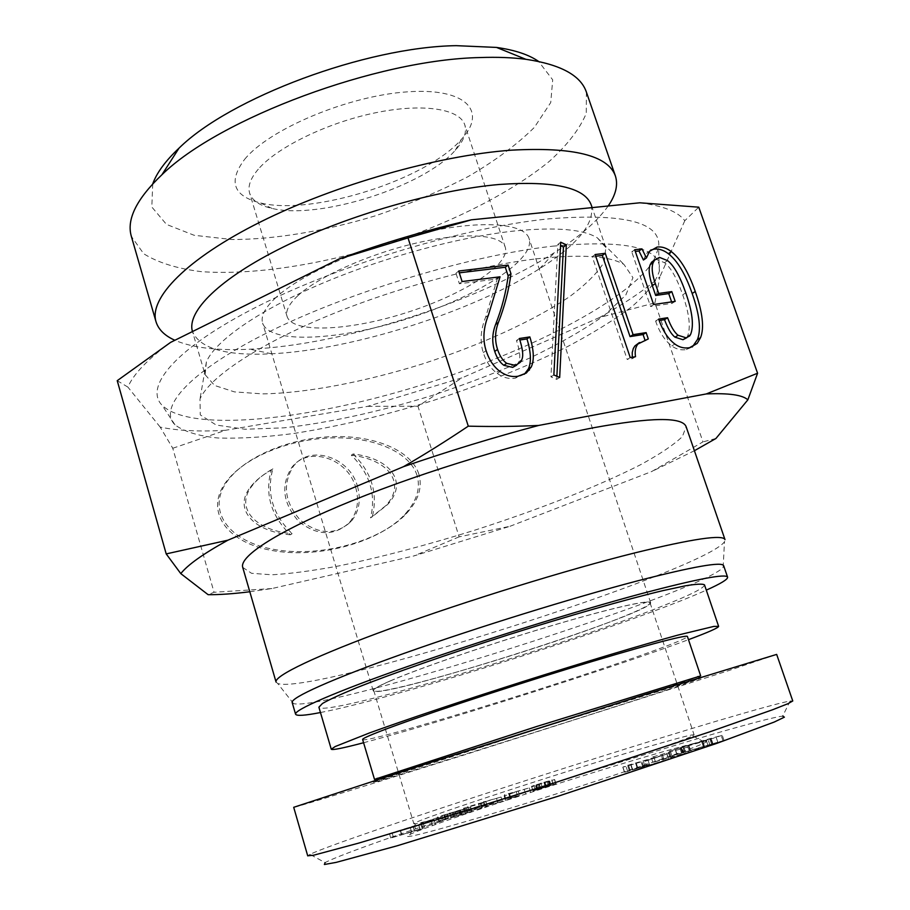 <?xml version="1.0" encoding="UTF-8"?>
<svg xmlns="http://www.w3.org/2000/svg" width="910" height="910" viewBox="0 0 910 910"><rect width="100%" height="100%" fill="white"/><g stroke="black" fill="none" stroke-linecap="round" stroke-linejoin="round"><path stroke-width="0.68" stroke-dasharray="4.55 3.41" d="M704.499 584.868C704.351 587.917 690.724 594.821 663.629 605.582C564.177 645.725 323.084 717.785 318.887 707.184M390.367 680.919C418.475 668.657 485.872 645.395 546.614 627.217C607.47 608.983 649.49 599.383 650.047 602.852C650.093 604.866 641.061 609.518 622.952 616.798C552.996 645.417 374.772 698.63 373.76 690.497C373.35 689.12 378.89 685.924 390.367 680.919M363.579 742.742C434.548 724.133 597.859 672.592 676.528 644.064L688.483 639.673M362.624 739.523C363.647 744.778 569.717 681.544 653.607 650.798C675.789 642.744 687.061 637.978 687.414 636.499M664.334 742.082C590.704 762.762 411.627 820.957 413.857 823.778L415.586 823.766C424.754 822.526 485.36 804.759 555.032 782.645C624.715 760.555 684.479 740.137 692.692 735.871L694.103 734.87C693.261 734.29 683.342 736.69 664.334 742.082M688.893 752.377L668.042 757.552L652.891 762.421L688.893 752.377L687.164 747.178L651.23 757.336L687.164 747.178M684.161 753.992L682.432 748.793M652.891 762.421L651.23 757.336M655.337 761.579L653.664 756.506M668.042 757.552L666.359 752.49M669.942 757.04L668.259 751.967M663.856 759.122L662.184 754.026M682.523 752.65L711.563 744.084L682.523 752.65L680.646 747.622L709.857 738.988L680.851 747.611M711.563 744.084L709.857 738.988M712.348 743.959L683.035 752.615L712.348 743.959L710.642 738.852L681.362 747.565L710.642 738.852M683.035 752.615L681.362 747.565M702.531 741.809L722.256 735.269L706.069 739.693L669.123 751.239L702.531 741.809L704.249 746.962L722.995 740.785L717.797 742.207L716.079 737.111M717.797 742.207L671.853 755.835L704.249 746.962M676.824 754.458L675.152 749.419M670.795 756.267L669.123 751.239M671.853 755.835L670.192 750.818M676.994 754.299L675.334 749.271M723.985 740.376L722.256 735.269M722.995 740.785L721.266 735.667M717.865 742.31L716.147 737.191M646.794 766.573L671.318 758.394L632.393 770.008L649.41 764.343L637.739 767.733L624.476 772.328L663.208 760.942L646.794 766.573L645.065 761.295L669.589 753.161L627.582 765.356L622.929 767.073L626.046 766.425L661.479 755.709L645.065 761.295M663.208 760.942L661.479 755.709M649.41 764.343L647.727 759.19M644.86 765.902L643.165 760.737M668.702 759.099L666.973 753.867M671.318 758.394L669.589 753.161M649.865 765.742L648.136 760.453M790.096 701.018L782.714 716.102C776.23 716.898 761.169 720.595 737.521 727.204C627.661 757.507 354.32 846.607 325.086 862.635L309.969 854.354C343.468 838.394 624.999 747.258 742.003 713.702C767.05 706.479 783.078 702.247 790.096 701.018L792.758 700.984M420.067 829.033L390.754 838.042L423.161 828.601L414.403 831.092L420.067 829.033L418.714 824.574L434.047 819.683L389.435 833.594L418.691 825.199L413.06 826.598L418.714 824.574M442.044 820.615L471.983 811.356L438.87 821.366L442.044 820.615L440.724 816.281L444.512 815.007L442.089 815.576L460.437 809.923L444.114 815.337L457.15 811.697L470.641 807.011L440.724 816.281M547.115 781.371L548.446 785.569L533.101 791.04L555.999 783.772L538.049 789.47L549.344 785.057L532.828 790.528L548.423 785.569L547.103 781.371L531.736 786.775L554.645 779.517L531.508 786.331L547.103 781.371M519.61 795.385L505.835 798.98L505.494 800.345L519.61 795.385L518.279 791.12L529.245 787.901L504.527 794.783L504.151 796.034L518.279 791.12M469.355 810.969L481.856 808.182L487.419 806.34L484.882 806.158L502.422 801.357L485.053 805.771L479.638 807.568L482.266 807.705L469.355 810.969L468.047 806.738L463.565 808.216L480.525 803.837L486.076 802.006L483.563 801.915L501.08 797.046L468.047 806.738M439.871 821.65L421.956 827.895L442.34 820.934L439.871 821.65L438.54 817.294L420.625 823.482L438.54 817.294M674.196 748.657C699.449 741.695 709.789 739.648 705.227 742.503C697.026 747.315 633.269 769.496 558.399 793.247C483.528 816.998 418.646 835.619 409.17 836.415C385.101 839.009 590.431 771.452 674.196 748.657M415.927 830.307L401.537 834.754L415.927 830.307L414.585 825.848L400.207 830.295L414.585 825.848M401.799 834.652L400.468 830.204M411.548 831.899L410.205 827.417M401.537 834.754L400.207 830.295M432.364 825.245L431.01 820.774M414.403 831.092L413.06 826.598M423.161 828.601L421.796 824.085M420.056 829.727L418.691 825.199M390.754 838.042L389.435 833.594M393.359 837.098L392.039 832.673M435.401 824.141L434.047 819.683M445.832 819.33L444.512 815.007M459.88 815.474L458.538 811.106M461.575 815.041L460.233 810.662M458.492 816.088L457.15 811.697M445.445 819.683L444.114 815.337M454.625 816.566L453.305 812.243M456.945 815.929L455.626 811.595M451.371 817.817L450.04 813.472M537.776 789.004L536.445 784.795M532.919 790.551L531.599 786.342M551.779 779.893L553.109 784.101L551.779 779.893M550.891 785.307L549.549 781.064M555.783 783.749L554.44 779.506M517.562 795.92L510.51 798.218L517.562 795.92L516.232 791.677L509.077 793.611L516.232 791.677M510.806 797.695L509.486 793.474M510.51 798.218L509.19 793.952M510.396 797.831L509.077 793.611M525.593 793.816L524.251 789.516M510.464 798.354L509.134 794.089M510.533 798.707L509.19 794.407M505.494 800.345L504.151 796.034M505.835 798.98L504.527 794.783M509.93 797.649L508.622 793.463M530.598 792.178L529.245 787.901M464.862 812.459L463.565 808.216M482.061 807.761L480.73 803.45M482.266 807.705L480.935 803.393M479.638 807.568L478.341 803.337M485.053 805.771L483.756 801.551M502.422 801.357L501.08 797.046M497.895 802.859L496.553 798.548M484.882 806.158L483.563 801.915M484.689 806.226L483.369 801.983M487.419 806.34L486.076 802.006M481.856 808.182L480.525 803.837M421.956 827.895L420.625 823.482M442.34 820.934L441.009 816.566M424.435 827.19L423.093 822.765M376.865 778.869C399.865 772.806 586.415 713.986 665.915 687.823L698.448 676.858M668.349 689.473C575.495 719.856 344.788 792.417 375.568 781.394L537.981 728.899L700.962 678.166L668.349 689.473M776.674 654.404L727.488 671L467.672 753.844C374.897 783.021 295.272 807.614 293.702 807.307M307.694 855.787L309.969 854.354M357.459 486.281C361.259 499.965 359.12 511.716 351.067 521.544C335.915 535.262 319.069 534.864 300.516 520.372C284.659 502.468 282.214 484.552 293.168 466.637C309.354 443.943 349.679 456.797 357.459 486.281M355.696 487.453C359.484 501.114 357.346 512.853 349.303 522.659C334.163 536.354 317.34 535.967 298.821 521.51C282.999 503.639 280.564 485.758 291.507 467.865C307.682 445.217 347.938 458.026 355.696 487.453M351.328 455.205C389.639 459.641 406.269 484.04 385.783 505.676L370.518 517.87C376.262 494.414 369.87 473.53 351.328 455.205L353.069 453.965C391.436 458.435 408.101 482.88 387.603 504.538L372.304 516.743C378.06 493.265 371.644 472.335 353.069 453.965M370.518 517.87L372.304 516.743M290.426 534.784C252.787 531.531 233.324 508.622 250.307 487.26C255.141 480.912 262.114 475.179 271.226 470.095C264.56 494.084 270.964 515.651 290.426 534.784L292.121 533.658C254.425 530.405 234.917 507.439 251.922 486.042C256.757 479.684 263.729 473.951 272.863 468.855C266.186 492.89 272.613 514.491 292.121 533.658M271.226 470.095L272.863 468.855M418.839 474.121C411.775 451.474 377.013 435.64 334.254 436.584C291.598 437.437 245.518 455.899 227.295 481.208C205.751 510.385 228.615 542.405 276.105 549.799C323.323 557.534 381.995 540.153 406.486 513.502C418.543 500.261 422.661 487.134 418.839 474.121M416.996 475.293C409.955 452.679 375.25 436.891 332.548 437.858C289.937 438.722 243.925 457.173 225.725 482.436C204.215 511.568 227.034 543.532 274.433 550.891C321.583 558.592 380.187 541.234 404.654 514.605C416.7 501.387 420.818 488.283 416.996 475.293M172.763 448.266L225.475 430.293C199.483 431.806 177.723 430.748 160.194 427.108L172.763 448.266L214.043 592.262L208.117 594.685M367.651 406.349L417.94 406.19L462.28 377.752L367.651 406.349L225.475 430.293M459.129 536.843L413.97 555.919L509.987 526.298L459.129 536.843L417.94 406.19M249.818 591.75L271.874 588.554L413.97 555.919M271.874 588.554L214.043 592.262M560.719 242.208L557.864 244.403L560.549 245.666M553.871 374.954L550.937 376.865L557.864 244.403M559.673 377.479L556.715 379.379L550.937 376.865M556.875 376.262L556.715 379.379M658.658 319.091L655.598 321.037L659.159 320.491M692.385 346.903L686.413 349.576C681.112 350.452 676.244 349.247 671.808 345.936C664.971 340.795 659.568 332.491 655.598 321.037M643.427 260.021L646.532 253.424L650.582 250.136M634.714 249.749L631.745 251.865L635.294 251.433M653.619 304.509L650.582 306.499L631.745 251.865M675.186 301.369L672.115 303.349L650.582 306.499M671.614 301.892L672.115 303.349M686.549 337.86L687.516 336.256C690.94 327.657 689.336 313.848 682.705 294.829C676.904 278.232 670.841 267.517 664.528 262.671L656.428 259.452L654.87 259.816M595.151 254.538L592.228 256.665L595.731 256.245M630.255 357.573L627.206 359.461L592.228 256.665M635.521 356.697L632.473 358.586L627.206 359.461M648.295 338.929L645.236 340.852L639.389 342.558M632.291 357.232L632.473 358.586M644.849 339.714L645.236 340.852M500.056 276.799L497.269 278.961L459.379 283.738L455.978 273.239L459.277 272.841M462.109 281.554L459.379 283.738M524.376 374.226L515.185 378.173C509.065 379.197 503.093 377.616 497.258 373.453C490.979 368.925 486.327 361.987 483.278 352.625C479.786 341.739 480.56 329.932 485.61 317.215L497.269 278.961M519.36 338.509L516.493 340.522L519.837 340.01M516.675 365.149L518.916 361.691C520.691 357.88 519.883 350.816 516.493 340.522M458.697 271.032L455.978 273.239M591.261 205.046C595.049 223.325 577.793 244.574 539.482 268.791C471.107 312.221 352.443 349.861 271.544 353.785C226.283 356.083 199.927 348.666 192.476 331.547L205.103 374.658L206.411 361.873C214.965 341.421 256.518 311.721 318.659 284.887C380.778 258.099 458.139 236.975 514.901 230.935C555.851 226.908 583.344 229.218 597.358 237.863L605.81 247.543L604.274 261.864C597.699 272.727 586.211 284.273 569.808 296.489C533.613 321.059 479.672 345.413 422.229 363.989C364.58 381.927 306.465 393.109 262.728 393.893L234.427 391.88L214.601 385.476L205.103 374.658M608.164 206.001C597.381 221.221 579.465 236.771 554.44 252.65C475.919 302.746 343.059 344.89 250.011 349.212C217.638 350.816 192.59 347.836 174.868 340.272M536.013 258.884C580.261 253.981 609.586 255.846 623.976 264.469L632.951 277.641L625.784 295.102L604.57 315.224C584.436 329.443 559.752 343.593 530.53 357.687C499.567 371.405 466.784 383.986 432.204 395.452C380.016 411.536 328.351 422.934 284.079 427.825L245.12 429.247L216.193 425.027L200.268 414.892L199.995 398.955C208.993 378.253 254.049 347.142 322.015 318.307C389.946 289.517 474.633 266.164 536.013 258.884M552.541 246.189C626.979 239.364 662.582 247.691 659.352 271.169C655.803 282.032 646.589 293.919 631.688 306.829C614.102 320.013 592.729 333.265 567.544 346.585C527.117 366.559 482.516 384.464 433.751 400.32C384.771 415.472 337.997 426.551 293.452 433.535C265.197 437.164 240.092 438.665 218.127 438.017C198.505 436.061 184.116 431.659 174.97 424.822C157.51 407.509 190.236 370.609 271.191 330.785C351.851 291.018 471.05 255.323 552.541 246.189M653.812 260.283L658.59 247.827C661.923 222.495 625.272 212.838 548.639 218.866C464.691 227.295 341.807 263.968 259.179 305.623C176.233 347.347 143.53 386.522 162.128 405.314C189.758 431.954 299.299 421.057 406.747 389.491C514.377 357.926 621.268 305.817 651.776 263.456M258.292 169.192C250.477 178.349 247.6 186.334 249.636 193.159C252.127 200.53 259.577 205.614 271.999 208.413C318.898 220.038 423.696 186.8 455.307 150.252C463.85 140.811 467.012 132.359 464.794 124.909C459.834 108.768 422.74 102.864 374.784 112.92C326.883 122.873 277.004 147.34 258.292 169.192M244.654 159.318C269.269 129.038 348.109 95.823 407.088 91.865C466.352 87.508 487.578 111.282 461.461 139.287C426.471 179.77 312.574 215.909 260.647 202.987C233.267 196.207 227.932 181.647 244.654 159.318M152.743 183.831L151.811 207.002L166.473 224.395L194.16 235.292L231.891 239.523C274.888 239.512 325.086 231.06 375.238 215.852C408.351 204.613 439.348 191.51 468.24 176.529C495.176 160.774 517.233 144.383 534.398 127.354L550.755 102.5L552.7 79.83L538.595 61.436M297.149 296.353C317.078 277.288 368.243 254.129 416.53 243.004C464.885 231.8 501.399 234.382 505.277 247.304C510.737 264.605 462.496 294.999 405.985 312.778C349.554 330.83 292.622 333.799 287.105 316.521C285.478 311.061 288.823 304.338 297.149 296.353M586.381 92.092L586.267 113.409C579.704 128.947 567.43 144.906 549.435 161.275C509.577 193.785 449.278 223.792 384.452 244.892C319.308 265.026 252.741 275.252 201.429 271.669C177.291 268.666 158.067 262.706 143.746 253.788L131.37 236.429M274.172 299.185C297.775 275.957 360.531 247.236 420.113 233.449C479.775 219.549 524.399 222.848 529.085 238.579C535.683 260.021 476.328 297.07 407.839 318.614C339.441 340.488 269.587 344.424 262.626 323.107C260.692 316.646 264.537 308.661 274.172 299.185M389.844 681.067C418.043 668.759 485.735 645.395 546.751 627.138C607.869 608.824 650.058 599.178 650.616 602.659C655.12 612.669 375.273 701.439 373.18 690.667C372.77 689.291 378.333 686.094 389.844 681.067M639.821 202.793C663.151 205.762 678.143 211.746 684.786 220.732L698.766 207.173M654.938 302.859L659.852 276.902C644.098 290.381 623.987 303.917 599.542 317.522L654.938 302.859L702.975 441.885L651.708 471.528L694.41 450.723M117.231 380.676L127.878 387.091C133.406 374.215 147.636 359.325 170.579 342.399M160.194 427.108L127.878 387.091M715.931 438.483L702.975 441.885M684.786 220.732L659.852 276.902M599.542 317.522L462.28 377.752M509.987 526.298L651.708 471.528M242.731 567.385L251.547 573.3L271.976 574.79C290.586 573.721 313.017 570.729 339.282 565.838C381.37 557.102 426.585 545.204 474.929 530.12C538.094 509.862 598.496 486.236 640.504 464.748C659.75 454.272 673.696 444.899 682.352 436.641L686.14 426.722M276.06 682.056L277.698 683.49C311.937 695.729 703.589 571.491 724.496 541.757L725.008 539.63M292.178 702.543L293.532 703.578C323.641 712.348 703.589 591.818 723.143 567.294L723.655 565.679M320.468 712.53C400.468 697.151 632.063 623.691 706.296 590.146M684.445 751.853L682.773 746.826M689.132 750.329L687.459 745.313M703.202 746.291L701.519 741.24M709.902 744.949L708.185 739.83M704.59 746.666L702.873 741.536M690.224 750.739L688.529 745.654M713.053 744.096L711.324 738.965M685.594 752.32L683.91 747.224M681.431 752.661L679.77 747.656M690.349 749.783L688.688 744.778M707.764 744.733L706.069 739.693M642.858 767.141L641.152 761.932M627.729 771.612L626.046 766.425M624.601 772.226L622.929 767.073M629.254 770.497L627.582 765.356M637.739 767.733L636.067 762.603M637.182 768.097L635.51 762.944M632.621 769.564L630.937 764.411M630.22 770.452L628.537 765.287M632.393 770.008L630.71 764.832M643.62 766.709L641.914 761.511M439.086 821.23L437.778 816.93M443.136 819.773L441.839 815.485M450.825 817.282L449.517 813.005M465.863 812.857L464.544 808.546M471.801 811.481L470.459 807.124M468.081 812.835L466.739 808.467M453.703 817.18L452.372 812.823M460.801 815.087L459.47 810.719M465.044 813.711L463.713 809.343M466.932 813.005L465.59 808.649M461.768 814.245L460.437 809.923M448.346 818.192L447.037 813.904M445.422 819.148L444.114 814.848M443.397 819.887L442.089 815.576M545.875 786.536L544.544 782.316M546.205 786.149L544.874 781.963M539.061 788.424L537.742 784.238M535.273 789.55L533.954 785.364M542.223 787.252L540.904 783.078M549.344 785.057L548.025 780.882M550.095 785.262L548.764 781.042M540.665 788.492L539.334 784.249M536.695 785.216L538.038 789.47L536.707 785.216M540.324 788.89L538.97 784.625M545.579 787.264L544.226 782.998M549.731 785.887L548.377 781.622M549.731 781.076L551.073 785.33L549.697 781.064M555.953 783.76L554.611 779.506M553.189 784.875L551.835 780.609M545.477 787.423L544.123 783.146M536.889 790.085L535.546 785.808M531.736 786.775L533.078 791.029L531.759 786.786M537.435 789.414L536.104 785.182M674.902 344.06L671.808 345.936M689.53 347.711L686.413 349.576M659.443 257.371L656.428 259.452M667.553 260.601L664.528 262.671M685.776 292.849L682.705 294.829M690.622 334.357L687.516 336.256M488.397 315.122L485.61 317.215M486.088 350.623L483.278 352.625M500.113 371.496L497.258 373.453M518.074 376.239L515.185 378.173M521.794 359.734L518.916 361.691M373.76 690.497L413.857 823.778M650.047 602.852L694.103 734.87M682.318 752.661L680.646 747.622M712.439 743.97L710.721 738.863M622.793 767.176L624.476 772.328M628.469 765.356L630.141 770.508M437.562 817.055L438.87 821.366M470.641 807.011L471.983 811.356M465.704 808.581L467.046 812.926M442.01 815.633L443.318 819.933M536.274 784.807L537.605 789.004M531.508 786.331L532.828 790.528M554.645 779.517L555.999 783.772M415.586 823.766L409.17 836.415M692.692 735.871L705.227 742.503M376.342 779.881L375.568 781.394M699.744 677.529L700.962 678.166M349.303 522.659L351.067 521.544M291.507 467.865L293.168 466.637M385.783 505.676L387.603 504.538M250.307 487.26L251.922 486.042M227.295 481.197L225.725 482.436M406.486 513.502L404.654 514.605M646.532 253.424L649.535 251.331M686.891 337.655L689.666 335.972M517.403 364.273L520.281 362.316M539.482 268.791L554.44 252.65M271.544 353.785L250.011 349.212M605.81 247.543L592.148 207.617M206.411 361.873L199.995 398.955M597.358 237.863L623.976 264.469M659.352 271.169L658.59 247.827M174.97 424.822L162.128 405.314M455.307 150.252L461.461 139.287M271.999 208.413L260.647 202.987M505.277 247.304L464.794 124.909M287.105 316.521L249.636 193.159M650.616 602.659L529.085 238.579M373.18 690.667L262.626 323.107M654.54 470.231L655.245 469.628M723.143 567.294L724.496 541.757M293.532 703.578L277.698 683.49"/><path stroke-width="1.36" d="M331.263 749.226L318.887 707.184L322.493 703.464C329.113 699.654 340.329 694.478 356.128 687.949C391.289 673.901 447.663 654.154 508.155 634.873C568.704 615.752 626.16 599.394 662.981 590.613L685.548 585.778C696.434 583.992 702.759 583.685 704.499 584.868L718.627 626.353L713.861 626.41L677.904 635.1C641.3 645.088 583.799 662.275 522.954 681.533C462.155 700.871 405.246 719.969 369.574 732.903L335.187 746.541L331.263 749.226C332.275 750.318 343.047 748.145 363.579 742.742M688.483 639.673C708.378 632.257 718.422 627.82 718.627 626.353M698.448 676.858L700.677 675.903L687.414 636.499C687.403 634.111 638.627 647.124 566.464 669.305C494.437 691.441 414.459 718.092 381.779 730.684C368.732 735.712 362.339 738.658 362.624 739.523L374.499 779.369L376.865 778.869M325.086 862.635L324.381 864.5L336.12 862.396L397.17 845.788L558.353 796.148L716.636 743.424L774.194 722.062L784.386 717.171L782.714 716.102M700.677 675.903L537.173 726.339L374.499 779.369M307.728 855.889L293.702 807.307L428.269 763.194L646.305 694.193L776.674 654.404L792.769 700.973L787.992 703.68L772.476 709.8L709.447 731.947L555.02 782.657L444.683 817.305L358.563 843.149L313.506 855.252L307.694 855.787M566.316 244.847L559.673 377.479L553.871 374.954L560.719 242.208L566.316 244.847L563.438 247.031L556.875 376.262M560.549 245.666L563.438 247.031M667.576 317.726C670.977 326.69 674.492 332.537 678.109 335.267L686.094 337.826L689.666 335.972L690.622 334.357C694.057 325.746 692.43 311.914 685.776 292.849C679.952 276.219 673.878 265.47 667.553 260.601L659.443 257.371L654.643 260.089L653.278 262.421C651.332 266.96 652.004 274.024 655.325 283.636L658.726 293.441L671.785 291.61L675.186 301.369L653.619 304.509L634.714 249.749L641.959 248.874L646.43 257.939L649.535 251.331L657.157 247.042C661.911 246.474 666.643 248.009 671.375 251.649C680.418 258.622 688.381 271.897 695.263 291.496C702.634 312.517 704.397 327.907 700.552 337.667L697.196 343.388L689.53 347.711C684.218 348.587 679.349 347.37 674.902 344.06C668.054 338.884 662.628 330.569 658.658 319.091L667.576 317.726L664.516 319.683C667.906 328.612 671.409 334.448 675.015 337.178L682.989 339.714L686.891 337.655M659.159 320.491L664.516 319.683M650.582 250.136L654.154 249.135C658.897 248.578 663.64 250.102 668.361 253.719C677.381 260.669 685.332 273.921 692.18 293.475C699.528 314.439 701.269 329.795 697.435 339.555L692.385 346.903M646.43 257.939L643.427 260.021L638.979 250.978L641.959 248.874M635.294 251.433L638.979 250.978M671.785 291.61L668.736 293.6L671.614 301.892M658.726 293.441L655.689 295.454L668.736 293.6M654.87 259.816L651.628 262.171L650.275 264.491C648.318 269.019 649.001 276.083 652.299 285.672L655.689 295.454M605.275 253.31L633.087 334.652L646.123 332.616L648.295 338.929L637.933 344.025C635.464 347.028 634.668 351.249 635.521 356.697L630.255 357.573L595.151 254.538L605.275 253.31L602.34 255.437L630.05 336.598L643.074 334.539L644.849 339.714M595.731 256.245L602.34 255.437M639.389 342.558L634.896 345.936L633.292 348.541L632.257 352.488L632.291 357.232M646.123 332.616L643.074 334.539M633.087 334.652L630.05 336.598M510.965 273.739C508.838 290.199 504.652 306.42 498.418 322.413C494.938 331.456 494.653 340.465 497.554 349.44C499.624 355.787 502.673 360.417 506.688 363.329L515.549 365.433L520.281 362.316L521.794 359.734C523.568 355.901 522.75 348.826 519.36 338.509L529.847 336.916C533.897 350.179 534.363 360.212 531.247 367.003L526.298 373.054L518.074 376.239C511.943 377.263 505.949 375.682 500.113 371.496C493.823 366.958 489.148 359.996 486.088 350.623C482.584 339.692 483.358 327.862 488.397 315.122L500.056 276.799L462.109 281.554L458.697 271.032L508.099 265.06L510.965 273.739L508.155 275.901C506.028 292.326 501.842 308.524 495.597 324.483C492.128 333.504 491.832 342.49 494.721 351.442C496.792 357.778 499.829 362.396 503.833 365.297L512.683 367.39L516.675 365.149M529.847 336.916L526.97 338.929C531.008 352.159 531.463 362.169 528.357 368.937L524.376 374.226M519.837 340.01L526.97 338.929M508.099 265.06L505.3 267.244L508.155 275.901M459.277 272.841L505.3 267.244M192.488 331.547L192.476 331.547C186.379 311.846 219.299 278.585 283.454 246.963C347.461 215.386 435.947 189.906 499.442 184.457C554.281 180.658 584.891 187.517 591.261 205.046L592.148 207.617M174.868 340.272C164.71 335.71 158.42 329.522 156.008 321.708C148.796 298.321 186.14 259.043 260.601 221.881C334.88 184.775 438.097 155.439 511.238 150.184C573.368 146.806 608.096 155.405 615.399 175.983C618.243 184.878 615.831 194.876 608.164 206.001M651.776 263.456L653.812 260.283M538.595 61.436C528.915 54.691 514.889 50.027 496.519 47.422L456.194 45.659C365.706 46.956 229.991 97.825 179.042 148.137C165.529 160.843 156.77 172.741 152.743 183.831M156.008 321.708L131.37 236.429C126.342 219.515 136.534 198.96 161.912 174.754C219.151 118.493 377.07 59.468 480.196 57.546C497.201 56.955 512.432 57.535 525.866 59.298C560.56 64.451 580.728 75.382 586.381 92.092L615.399 175.983M757.586 373.225L747.849 399.843C742.583 394.94 728.728 392.972 706.285 393.939L757.586 373.225L698.766 207.173L639.821 202.793L471.334 219.833L408.01 237.885L338.77 259.1C382.996 243.05 427.188 229.957 471.334 219.833M338.77 259.1L170.579 342.399L117.231 380.676L166.2 553.906L227.91 540.187C203.374 553.701 187.665 564.848 180.794 573.618L208.117 594.685C219.708 594.776 233.608 593.798 249.818 591.75M403.448 466.693C424.026 454.852 445.638 441.339 468.286 426.164C493.584 426.756 517.085 426.506 538.765 425.425C494.062 437.289 448.96 451.041 403.448 466.693L227.91 540.187M468.286 426.164L408.01 237.885M180.794 573.618L166.2 553.906M694.41 450.723L715.931 438.483L747.849 399.843M706.285 393.939L538.765 425.425M593.263 427.802C524.99 440.895 425.914 470.754 352.454 500.568C278.835 530.439 239.057 556.215 242.731 567.385L276.06 682.056C273.887 676.084 315.838 655.666 391.346 628.184C466.693 600.759 567.021 569.785 635.021 552.848C692.942 538.72 722.949 534.318 725.008 539.63L686.14 426.722C682.477 416.814 651.526 417.167 593.263 427.802M706.296 590.146C720.811 583.64 727.909 579.317 727.59 577.167L723.655 565.679C721.914 561.481 693.147 566.555 637.353 580.91C572.151 597.95 476.101 627.764 403.699 653.516C331.138 679.315 290.404 697.845 292.178 702.543L295.579 714.202C296.569 716.147 304.861 715.59 320.468 712.53M727.59 577.167C726.021 573.425 697.344 578.908 641.584 593.604C576.417 611.042 480.23 640.958 407.657 666.473C334.914 692.021 293.953 710.028 295.579 714.202M700.552 337.667L697.435 339.555M695.263 291.496L692.18 293.475M671.375 251.649L668.361 253.719M657.157 247.042L654.154 249.135M655.325 283.636L652.299 285.672M653.278 262.421L650.275 264.491M686.094 337.826L682.989 339.714M678.109 335.267L675.015 337.178M531.247 367.003L528.357 368.937M515.549 365.433L512.683 367.39M506.688 363.329L503.833 365.297M497.554 349.44L494.721 351.442M498.418 322.413L495.597 324.483M377.172 778.266L376.342 779.881M697.845 676.539L699.744 677.529M694.068 345.265L697.196 343.388M651.628 262.171L654.643 260.089M634.896 345.936L637.933 344.025M526.606 371.872L529.495 369.938M179.042 148.137L161.912 174.754M496.519 47.422L525.866 59.298"/></g></svg>
